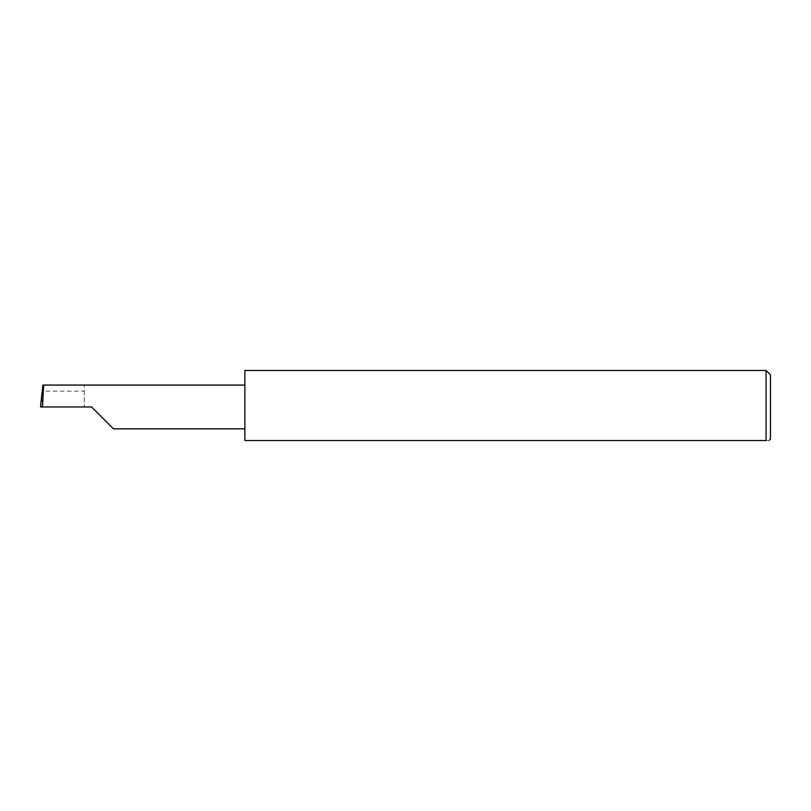 <?xml version="1.0" encoding="UTF-8"?>
<svg xmlns="http://www.w3.org/2000/svg" width="811" height="811" viewBox="0 0 811 811"><rect width="100%" height="100%" fill="white"/><g stroke="black" fill="none" stroke-linecap="round" stroke-linejoin="round"><path stroke-width="0.61" stroke-dasharray="4.05 3.04" d="M244.871 370.465L244.871 440.535L766.071 440.535C769.913 440.535 769.913 440.535 766.071 440.535L766.071 370.465M770.45 439.075L770.45 374.844M84.273 391.135L84.273 406.96L84.273 385.073L84.273 391.135L42.172 391.135M84.273 385.073L42.912 385.073M40.55 406.96L42.436 406.96L41.736 394.916M91.582 406.96L42.436 406.96M244.871 406.96L244.871 385.073L244.871 406.96"/><path stroke-width="1.22" d="M91.582 406.96L113.459 428.847L91.582 406.96L113.459 428.847L91.582 406.96L42.517 406.96L43.672 385.073L42.912 385.073L40.55 406.96L42.517 406.96M766.071 370.465L244.871 370.465L244.871 440.535L766.071 440.535C769.913 440.535 769.913 440.535 766.071 440.535L766.071 370.465L770.45 374.844L770.45 439.075L768.99 440.535M40.55 406.96L41.736 394.916M244.871 385.073L43.672 385.073M113.459 428.847L244.871 428.847"/></g></svg>
